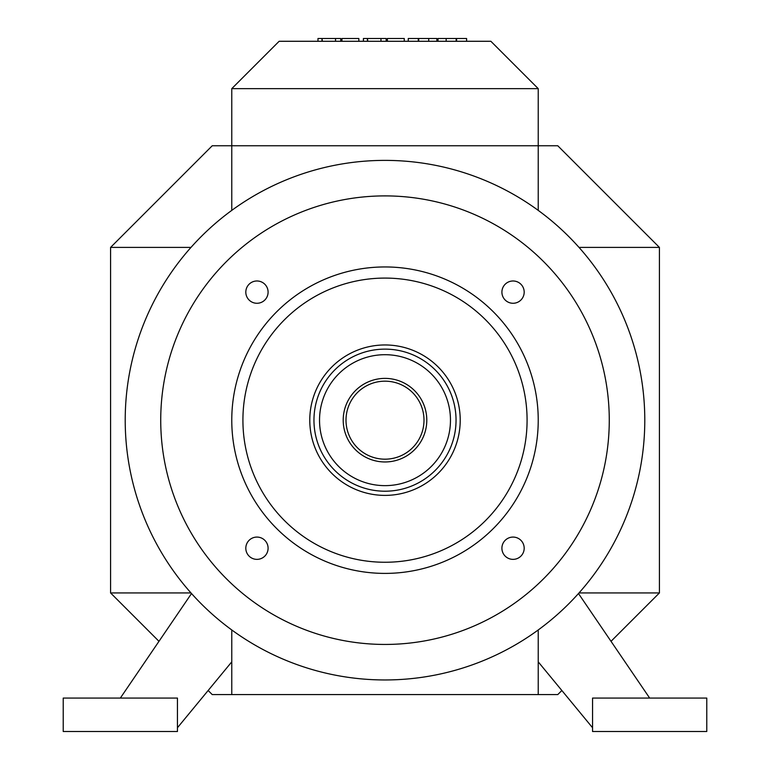 <?xml version="1.0" encoding="UTF-8"?>
<svg xmlns="http://www.w3.org/2000/svg" width="770" height="770" viewBox="0 0 770 770"><rect width="100%" height="100%" fill="white"/><g stroke="black" fill="none" stroke-linecap="round" stroke-linejoin="round"><path stroke-width="1.16" d="M424 420.17A39.001 39.001 0 0 1 385 459.18A39.001 39.001 0 0 1 346 420.17A39.001 39.001 0 0 1 385 381.169A39.001 39.001 0 0 1 424 420.17M644.788 420.17A259.788 259.788 0 0 1 385 679.958A259.788 259.788 0 0 1 125.212 420.17A259.788 259.788 0 0 1 385 160.381A259.788 259.788 0 0 1 644.788 420.17M609.272 420.17A224.272 224.272 0 0 1 385 644.442A224.272 224.272 0 0 1 160.728 420.17A224.272 224.272 0 0 1 385 195.898A224.272 224.272 0 0 1 609.272 420.17M538.23 420.17A153.23 153.23 0 0 1 385 573.4A153.23 153.23 0 0 1 231.77 420.17A153.23 153.23 0 0 1 385 266.949A153.23 153.23 0 0 1 538.23 420.17M527.084 420.17A142.084 142.084 0 0 1 385 562.254A142.084 142.084 0 0 1 242.916 420.17A142.084 142.084 0 0 1 385 278.086A142.084 142.084 0 0 1 527.084 420.17M501.905 548.221A11.146 11.146 0 0 1 513.051 537.075A11.146 11.146 0 0 1 524.187 548.221A11.146 11.146 0 0 1 513.051 559.366A11.146 11.146 0 0 1 501.905 548.221M245.813 292.128A11.146 11.146 0 0 1 256.949 280.983A11.146 11.146 0 0 1 268.095 292.128A11.146 11.146 0 0 1 256.949 303.274A11.146 11.146 0 0 1 245.813 292.128M501.905 292.128A11.146 11.146 0 0 1 513.051 280.983A11.146 11.146 0 0 1 524.187 292.128A11.146 11.146 0 0 1 513.051 303.274A11.146 11.146 0 0 1 501.905 292.128M245.813 548.221A11.146 11.146 0 0 1 256.949 537.075A11.146 11.146 0 0 1 268.095 548.221A11.146 11.146 0 0 1 256.949 559.366A11.146 11.146 0 0 1 245.813 548.221M426.792 420.17A41.792 41.792 0 0 0 385 378.388A41.792 41.792 0 0 0 343.208 420.17A41.792 41.792 0 0 0 385 461.962A41.792 41.792 0 0 0 426.792 420.17M460.219 420.17A75.219 75.219 0 0 1 385 495.389A75.219 75.219 0 0 1 309.781 420.17A75.219 75.219 0 0 1 385 344.96A75.219 75.219 0 0 1 460.219 420.17M456.042 420.17A71.042 71.042 0 0 1 385 491.212A71.042 71.042 0 0 1 313.958 420.17A71.042 71.042 0 0 1 385 349.128A71.042 71.042 0 0 1 456.042 420.17M319.531 420.17A65.469 65.469 0 0 1 385 354.7A65.469 65.469 0 0 1 450.469 420.17A65.469 65.469 0 0 1 385 485.639A65.469 65.469 0 0 1 319.531 420.17M190.979 247.411L110.582 247.411L212.231 145.761L557.769 145.761L659.418 247.411L659.418 592.938L611.024 641.323M158.976 641.323L110.582 592.938L110.582 247.411M110.582 592.938L190.979 592.938M538.23 210.383L538.23 88.646L490.865 41.282L279.135 41.282L231.77 88.646L538.23 88.646M231.77 88.646L231.77 210.383M579.021 592.938L659.418 592.938M659.418 247.411L579.021 247.411M177.447 727.737L231.77 661.844M191.518 593.526L120.341 698.072M63.227 698.072L177.447 698.072L177.447 731.5L63.227 731.5L63.227 698.072M231.77 629.966L231.77 694.588L212.231 694.588L208.15 690.497M592.553 727.737L538.23 661.844M578.482 593.526L649.659 698.072M706.773 698.072L592.553 698.072L592.553 731.5L706.773 731.5L706.773 698.072M561.85 690.497L557.769 694.588L231.77 694.588M538.23 694.588L538.23 629.966M341.947 41.282L341.947 38.5L358.839 38.5L358.839 41.282M321.985 41.282L321.985 38.5L317.981 38.5L317.981 41.282M322.389 41.282L321.985 38.5M387.377 41.282L387.377 38.5L404.269 38.5L404.269 41.282M367.415 41.282L367.415 38.5L363.411 38.5L363.411 41.282M367.819 41.282L367.415 38.5M418.697 41.282L418.697 38.5L408.273 38.5L408.273 41.282M436.869 41.282L436.869 38.5L418.697 38.5M428.707 41.282L428.707 38.5M418.293 41.282L418.293 38.5M456.581 41.282L456.581 38.5L437.995 38.5L437.995 41.282M466.601 41.282L466.601 38.5L456.581 38.5M456.177 41.282L456.177 38.5M446.167 41.282L446.167 38.5M386.184 41.282L386.184 38.5L367.819 38.5M340.764 41.282L340.764 38.5L322.389 38.5M380.967 41.282L380.967 38.5M335.537 41.282L335.537 38.5"/></g></svg>
